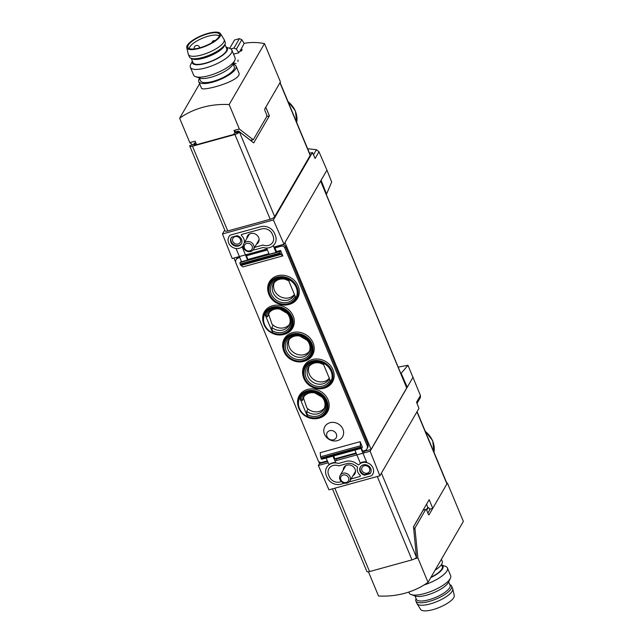 <?xml version="1.0" encoding="UTF-8"?>
<svg xmlns="http://www.w3.org/2000/svg" width="643" height="643" viewBox="0 0 643 643"><rect width="100%" height="100%" fill="white"/><g stroke="black" fill="none" stroke-linecap="round" stroke-linejoin="round"><path stroke-width="0.96" d="M326.949 170.138L321.082 180.257L326.556 194.073L331.684 182.009L326.949 170.138L318.992 151.78L316.46 149.69L307.651 148.774M400.886 373.655L407.975 365.28L398.17 367.129M407.975 365.28L420.458 395.541L420.418 397.454M332.463 488.857L366.848 571.474A3.93 1.222 -22.6 0 0 369.548 571.571L411.994 559.876A3.93 1.222 -22.6 0 0 416.463 557.288L413.497 526.738L429.17 499.691L432.763 508.332L429.476 509.24L428.865 507.761L427.981 508.002L426.679 510.245M426.542 504.216L427.82 507.279A2.242 1.977 30.1 0 1 427.981 508.002M417.066 411.624L446.989 483.512A2.805 0.868 157.4 0 1 446.925 483.89L416.937 411.85M432.763 508.332L446.925 483.89M266.741 116.576L269.385 115.844L265.792 107.204L279.954 82.77A2.805 0.868 -22.6 0 0 280.018 82.384M195.978 144.852L194.982 144.08L194.266 145.326L233.682 134.459L234.398 133.222L239.453 131.823L253.72 142.891L269.385 115.844M420.458 395.541L416.56 402.261L418.971 408.337L379.876 475.788L328.959 489.821L318.349 465.5L328.123 462.807M319.499 463.515L318.349 465.5M401.264 373.551L407.236 387.231L370.143 451.225L379.876 475.788M413.095 377.103L407.236 387.231L406.609 387.399M266.982 248.945L232.195 258.534L222.462 233.972L273.379 219.938L283.989 244.26L273.805 247.065M224.728 230.049L222.462 233.972M334.947 460.927L370.143 451.225M363.6 451.482L371.083 449.417L406.706 387.954A1.688 0.522 -22.6 0 0 406.746 387.729L320.672 180.956M318.615 461.393L319.539 463.627L327.544 461.417M335.807 459.142L356.302 453.492M194.982 144.08L189.878 145.567A3.93 1.222 -22.6 0 0 189.789 146.098A3.93 1.222 -22.6 0 0 192.482 146.202L234.928 134.508A3.93 1.222 -22.6 0 0 239.397 131.919L239.453 131.823M251.373 141.074L251.976 140.029M189.789 146.098L225.066 230.861A3.93 1.222 -22.6 0 0 227.767 230.958L270.213 219.263A3.93 1.222 -22.6 0 0 274.682 216.675L310.191 155.405A2.805 0.868 -22.6 0 0 310.256 155.019L280.083 82.545M309.54 153.291L312.466 152.487L315.094 158.499L318.992 151.78M312.466 152.487L273.379 219.938M321.082 180.257L283.989 244.26M233.964 258.044L235.643 262.079M284.978 242.556L371.083 449.417M256.549 244.099A6.317 5.562 -149.9 0 0 258.398 242.298A6.317 5.562 -149.9 0 0 258.647 237.508A6.317 5.562 -149.9 0 0 253.189 233.377A6.317 5.562 -149.9 0 0 247.467 235.965A6.317 5.562 -149.9 0 0 246.832 238.465M352.951 475.707A6.317 5.562 -149.9 0 0 354.807 473.907A6.317 5.562 -149.9 0 0 355.057 469.117A6.317 5.562 -149.9 0 0 349.599 464.985A6.317 5.562 -149.9 0 0 343.876 467.574A6.317 5.562 -149.9 0 0 343.241 470.073M250.674 251.493A5.618 4.943 -149.9 0 0 253.479 249.388A5.618 4.943 -149.9 0 0 251.1 242.29A5.618 4.943 -149.9 0 0 243.769 243.753A5.618 4.943 -149.9 0 0 244.605 249.597A5.618 4.943 -149.9 0 0 250.674 251.493M249.846 250.85A4.236 3.729 -149.9 0 0 250.826 244.364A4.236 3.729 -149.9 0 0 244.219 246.189A4.236 3.729 -149.9 0 0 249.846 250.85M347.083 483.102A5.618 4.943 -149.9 0 0 349.888 480.988A5.618 4.943 -149.9 0 0 347.509 473.899A5.618 4.943 -149.9 0 0 340.171 475.362A5.618 4.943 -149.9 0 0 341.015 481.205A5.618 4.943 -149.9 0 0 347.083 483.102M346.255 482.459A4.236 3.729 -149.9 0 0 347.236 475.973A4.236 3.729 -149.9 0 0 340.629 477.789A4.236 3.729 -149.9 0 0 346.255 482.459M295.716 297.548L288.257 279.625A14.363 12.651 -149.9 0 0 270.028 284.712A14.363 12.651 -149.9 0 0 277.438 302.515A14.363 12.651 -149.9 0 0 295.716 297.548M274.239 282.695A11.791 10.384 -149.9 0 0 276.811 294.012A11.791 10.384 -149.9 0 0 283.378 297.813A11.791 10.384 -149.9 0 0 294.438 294.47M285.122 279.255A11.791 10.384 -149.9 0 0 273.492 283.796A11.791 10.384 -149.9 0 0 278.483 298.69A11.791 10.384 -149.9 0 0 293.891 295.619A11.791 10.384 -149.9 0 0 294.446 294.494M330.59 381.323L323.124 363.391A14.363 12.651 -149.9 0 0 304.895 368.487A14.363 12.651 -149.9 0 0 312.305 386.29A14.363 12.651 -149.9 0 0 330.59 381.323M309.114 366.47A11.791 10.384 -149.9 0 0 311.686 377.779A11.791 10.384 -149.9 0 0 318.253 381.588A11.791 10.384 -149.9 0 0 329.304 378.245M319.997 363.03A11.791 10.384 -149.9 0 0 308.359 367.571A11.791 10.384 -149.9 0 0 313.358 382.464A11.791 10.384 -149.9 0 0 328.766 379.394A11.791 10.384 -149.9 0 0 329.312 378.269M303.584 398.298L306.888 407.943L308.021 408.956L306.687 411.263L307.394 416.278A14.363 12.651 -149.9 0 0 325.623 411.182A14.363 12.651 -149.9 0 0 318.213 393.379A14.363 12.651 -149.9 0 0 299.935 398.347L302.25 400.605L303.584 398.298A11.791 10.384 -149.9 0 1 304.115 396.409M299.935 398.347L307.394 416.278M308.021 408.956A11.791 10.384 -149.9 0 0 313.254 411.528A11.791 10.384 -149.9 0 0 324.345 408.136M306.687 411.263A11.791 10.384 -149.9 0 0 323.767 409.334A11.791 10.384 -149.9 0 0 321.926 396.98M314.998 392.969A11.791 10.384 -149.9 0 0 303.359 397.511A11.791 10.384 -149.9 0 0 302.25 400.605M268.71 314.523L272.013 324.168L273.146 325.189L271.812 327.488L272.528 332.503A14.363 12.651 -149.9 0 0 290.757 327.408A14.363 12.651 -149.9 0 0 283.346 309.604A14.363 12.651 -149.9 0 0 265.061 314.58L267.375 316.83L268.71 314.523A11.791 10.384 -149.9 0 1 269.24 312.635M265.061 314.58L272.528 332.503M273.146 325.189A11.791 10.384 -149.9 0 0 278.379 327.761A11.791 10.384 -149.9 0 0 289.479 324.361M271.812 327.488A11.791 10.384 -149.9 0 0 288.892 325.567A11.791 10.384 -149.9 0 0 287.051 313.213M280.123 309.195A11.791 10.384 -149.9 0 0 268.493 313.744A11.791 10.384 -149.9 0 0 267.375 316.83M354.896 450.116L360.337 463.193A8.423 7.419 -149.9 0 1 366.582 461.947L360.956 448.444M364.179 452.873L363.383 450.96M361.47 448.3L362.66 451.161L364.685 450.598A4.493 3.954 30.1 0 0 366.928 448.91A4.493 3.954 30.1 0 0 367.081 445.543L284.825 247.941A2.805 2.476 30.1 0 0 281.272 246.173L274.963 247.909L276.498 251.606L280.541 250.497L279.938 251.534A1.125 0.402 74.6 0 0 280.083 252.972L280.34 253.599A1.688 0.603 74.6 0 0 280.895 254.443L282.799 255.922L280.541 250.497M332.961 456.16L335.622 462.55A10.947 9.637 30.1 0 0 329.015 464.624L326.138 458.041M336.385 460.533L335.59 458.62M333.677 455.959L334.866 458.821L356.085 452.969M293.144 315.962A16.284 14.339 30.1 0 1 284.005 334.4L283.298 334.577A15.561 13.704 -149.9 0 0 292.035 316.943A15.561 13.704 -149.9 0 0 273.146 306.944A15.561 13.704 -149.9 0 0 263.453 323.075A15.561 13.704 -149.9 0 0 264.016 324.667A15.561 13.704 -149.9 0 0 283.298 334.577C273.934 335.525 267.512 332.23 264.016 324.675L263.252 322.376A16.284 14.339 30.1 0 1 273.396 305.497A16.284 14.339 30.1 0 1 293.144 315.962M328.018 399.729A16.284 14.339 30.1 0 1 318.88 418.175L318.164 418.344A15.561 13.704 -149.9 0 0 326.901 400.718A15.561 13.704 -149.9 0 0 308.021 390.719A15.561 13.704 -149.9 0 0 298.328 406.85A15.561 13.704 -149.9 0 0 298.882 408.442A15.561 13.704 -149.9 0 0 318.164 418.344C308.809 419.3 302.379 415.997 298.891 408.45L298.127 406.143A16.284 14.339 30.1 0 1 308.262 389.272A16.284 14.339 30.1 0 1 328.018 399.729M298.143 286.014A16.284 14.339 30.1 0 1 289.004 304.46L288.297 304.629A15.561 13.704 -149.9 0 0 297.026 287.003A15.561 13.704 -149.9 0 0 278.146 277.004A15.561 13.704 -149.9 0 0 268.452 293.136A15.561 13.704 -149.9 0 0 269.015 294.727A15.561 13.704 -149.9 0 0 288.297 304.629C278.933 305.586 272.511 302.282 269.015 294.735L268.252 292.428A16.284 14.339 30.1 0 1 278.395 275.558A16.284 14.339 30.1 0 1 298.143 286.014M333.018 369.789A16.284 14.339 30.1 0 1 323.879 388.235L323.164 388.404A15.561 13.704 -149.9 0 0 331.901 370.778A15.561 13.704 -149.9 0 0 313.02 360.779A15.561 13.704 -149.9 0 0 303.327 376.911A15.561 13.704 -149.9 0 0 303.882 378.494A15.561 13.704 -149.9 0 0 323.164 388.404C313.808 389.361 307.378 386.057 303.89 378.51L303.118 376.203A16.284 14.339 30.1 0 1 313.262 359.333A16.284 14.339 30.1 0 1 333.018 369.789M313.077 342.872A16.284 14.339 30.1 0 1 303.938 361.318L303.231 361.487A15.561 13.704 -149.9 0 0 311.968 343.86A15.561 13.704 -149.9 0 0 293.087 333.862A15.561 13.704 -149.9 0 0 283.394 349.993A15.561 13.704 -149.9 0 0 283.949 351.584A15.561 13.704 -149.9 0 0 303.231 361.487C293.867 362.443 287.445 359.14 283.949 351.592L283.185 349.286A16.284 14.339 30.1 0 1 293.329 332.415A16.284 14.339 30.1 0 1 313.077 342.872M342.904 429.138A10.216 8.994 30.1 0 1 332.343 440.704A10.216 8.994 30.1 0 1 325.88 425.176A10.216 8.994 30.1 0 1 342.904 429.138M360.128 441.685L360.53 445.752A1.688 0.603 74.6 0 0 360.852 446.998L361.109 447.624A1.125 0.402 74.6 0 0 361.671 448.243A1.125 0.402 74.6 0 0 361.784 448.147L362.387 447.118L360.128 441.685L320.206 452.688L320.608 456.755A1.688 0.603 74.6 0 0 320.929 458.001L321.187 458.628A1.125 0.402 74.6 0 0 321.757 459.247A1.125 0.402 74.6 0 0 321.862 459.15M282.799 255.922L242.877 266.917L240.972 265.446A1.688 0.603 74.6 0 1 240.426 264.603L240.16 263.976A1.125 0.402 74.6 0 1 240.024 262.529L241.366 261.291M327.327 460.894L321.733 462.438A2.805 2.476 30.1 0 1 318.181 460.669L235.925 263.067A4.493 3.954 30.1 0 1 236.077 259.7A4.493 3.954 30.1 0 1 238.328 258.012L239.831 257.594M266.596 248.021L269.208 254.29L276.032 252.418L276.498 251.606M242.098 246.808L247.611 260.053L247.949 259.475L246.406 255.777L246.695 254.54M236.037 248.487L241.551 261.725L247.611 260.053M246.406 255.777L267.416 249.99M275.244 246.671L274.963 247.909M236.077 259.7L236.809 258.43A4.493 3.954 30.1 0 1 239.059 256.742L239.437 256.637M246.735 254.628L267.022 249.034M275.284 246.759L282.012 244.903A2.805 2.476 30.1 0 1 285.564 246.671L367.82 444.281A4.493 3.954 30.1 0 1 367.659 447.649L366.928 448.91M268.959 253.688L247.949 259.475M336.313 433.953A5.192 4.573 -149.9 0 0 329.746 430.681A5.192 4.573 -149.9 0 0 326.966 436.525A5.192 4.573 -149.9 0 0 333.54 439.796A5.192 4.573 -149.9 0 0 336.313 433.953M273.211 245.642L276.032 252.418M243.175 246.108A0.563 0.498 30.1 0 0 242.708 246.213A8.423 7.419 30.1 0 1 231.858 246.864A8.423 7.419 30.1 0 1 228.956 236.648A8.423 7.419 30.1 0 1 229.631 235.692A2.805 2.476 30.1 0 1 230.813 234.952L260.761 226.698A10.947 9.637 30.1 0 1 274.609 233.594L275.333 235.322A10.947 9.637 30.1 0 1 274.947 243.528A10.947 9.637 30.1 0 1 263.124 247.475L255.625 249.54A10.947 9.637 30.1 0 1 253.125 249.91M244.348 242.757A8.423 7.419 30.1 0 0 241.591 235.651A0.844 0.739 30.1 0 1 241.824 234.39L261.685 228.916A8.423 7.419 30.1 0 1 272.343 234.221L273.058 235.949A8.423 7.419 30.1 0 1 272.761 242.258A8.423 7.419 30.1 0 1 262.971 245.039L254.7 247.322A8.423 7.419 30.1 0 1 254.668 247.33M237.13 235.684A5.891 5.192 30.1 0 1 241.342 243.826A5.891 5.192 30.1 0 1 233.642 245.361A5.891 5.192 30.1 0 1 231.142 237.918A5.891 5.192 30.1 0 1 231.665 237.195L237.13 235.684M231.319 237.637A5.891 5.192 -149.9 0 0 233.972 244.79A5.891 5.192 -149.9 0 0 241.495 243.536M344.576 483.198L340.911 484.211A10.947 9.637 30.1 0 1 327.062 477.315L326.339 475.595A10.947 9.637 30.1 0 1 326.724 467.389A10.947 9.637 30.1 0 1 338.548 463.442L346.055 461.369A10.947 9.637 30.1 0 1 355.137 462.791L358.304 464.728A0.563 0.498 30.1 0 0 358.963 464.696A8.423 7.419 30.1 0 1 369.813 464.045A8.423 7.419 30.1 0 1 372.715 474.261A8.423 7.419 30.1 0 1 372.04 475.225A2.805 2.476 30.1 0 1 370.858 475.957L349.149 481.945M360.506 466.802A5.891 5.192 -149.9 0 0 364.878 474.655L370.344 473.144L370.006 473.722L364.541 475.225A5.891 5.192 30.1 0 1 360.329 467.083A5.891 5.192 30.1 0 1 368.037 465.548A5.891 5.192 30.1 0 1 370.529 472.991A5.891 5.192 30.1 0 1 370.006 473.722M364.878 474.655L364.541 475.225M341.409 481.607L339.986 481.993A8.423 7.419 30.1 0 1 329.337 476.688L328.613 474.968A8.423 7.419 30.1 0 1 328.911 468.651A8.423 7.419 30.1 0 1 338.7 465.87L346.971 463.587A8.423 7.419 30.1 0 1 353.963 464.68L357.066 466.577A0.844 0.739 30.1 0 1 357.468 467.461A8.423 7.419 30.1 0 0 360.08 475.257A0.844 0.739 30.1 0 1 359.847 476.519L351.078 478.939M370.344 473.144A5.891 5.192 -149.9 0 0 370.689 472.701M240.361 239.252A4.212 3.705 30.1 0 1 240.217 242.411A4.212 3.705 30.1 0 1 234.719 243.504A4.212 3.705 30.1 0 1 232.935 238.183A4.212 3.705 30.1 0 1 236.753 236.503A4.212 3.705 30.1 0 1 240.361 239.252M369.556 468.417A4.212 3.705 30.1 0 1 369.412 471.576A4.212 3.705 30.1 0 1 363.906 472.669A4.212 3.705 30.1 0 1 362.122 467.348A4.212 3.705 30.1 0 1 365.939 465.669A4.212 3.705 30.1 0 1 369.556 468.417M289.173 339.552A11.791 10.384 -149.9 0 0 289.35 347.188A11.791 10.384 -149.9 0 0 291.745 350.869A11.791 10.384 -149.9 0 0 298.32 354.671A11.791 10.384 -149.9 0 0 309.412 351.279M300.056 336.112A11.791 10.384 -149.9 0 0 288.426 340.653A11.791 10.384 -149.9 0 0 288.016 349.495A11.791 10.384 -149.9 0 0 298.135 357.195A11.791 10.384 -149.9 0 0 308.825 352.477A11.791 10.384 -149.9 0 0 306.984 340.123M233.087 63.978L234.285 66.864A18.245 5.658 157.4 0 1 219.617 79.097A18.245 5.658 157.4 0 1 200.592 80.889L199.394 78.004M237.91 61.543L238.103 60.008M250.915 140.222A1.688 0.603 -105.4 0 1 250.746 140.367L253.278 139.668A1.688 0.603 -105.4 0 0 253.438 139.523L266.724 116.608A1.688 0.603 -105.4 0 0 266.507 114.438L265.077 110.99A1.688 0.603 -105.4 0 1 264.86 108.82L280.436 81.934L264.482 43.611L229.157 104.568A84.217 74.162 30.1 0 0 179.638 118.216L199.635 83.703M264.482 43.611C257.779 42.229 251.019 42.133 244.211 43.338L240.064 51.223M233.554 54.149A84.217 74.162 30.1 0 1 238.649 52.927L239.582 51.319A84.217 74.162 30.1 0 1 241.406 50.966L242.21 49.583A84.217 74.162 -149.9 0 0 240.386 49.937M229.977 47.839L229.221 48.193M201.508 88.147C201.685 91.949 243.456 80.471 238.786 72.627L236.102 66.108A20.214 6.269 157.4 0 1 219.85 79.66A20.214 6.269 157.4 0 1 198.775 81.645A20.214 6.269 157.4 0 1 199.25 78.888A20.214 6.269 157.4 0 1 199.555 78.398M251.228 140.954L251.726 140.102M196.059 144.828L194.025 143.26L195.777 142.778M250.746 140.367A1.688 0.603 -105.4 0 1 250.448 140.278L238.497 131.003L235.716 131.767L236.118 132.747M235.097 133.029L234.02 130.457L239.325 128.994L229.157 104.568M196.573 144.691L195.11 141.179L189.806 142.642L179.638 118.216M239.325 128.994L252.98 139.579A1.688 0.603 -105.4 0 0 253.278 139.668M189.806 142.642L192.538 144.755M229.68 48.354L234.518 40.011A84.217 26.114 -22.6 0 1 239.421 38.652L233.964 48.08L236.391 49.101L241.832 39.721L239.421 38.652M230.885 48.924L233.964 48.08M244.163 43.411L241.832 39.721M236.391 49.101L238.738 52.774M241.921 50.082L240.498 50.475M234.02 130.457L235.716 131.767M233.248 64.372A20.214 6.269 157.4 0 1 236.102 66.108M231.842 50.033L235.065 57.79A22.457 6.96 157.4 0 1 234.808 60.354L232.927 64.308A19.017 5.9 157.4 0 1 217.856 74.885A19.017 5.9 157.4 0 1 199.74 78.124L195.609 76.678A22.457 6.96 157.4 0 1 193.599 75.046L190.376 67.298A22.457 6.96 157.4 0 1 190.633 64.726L192.361 61.109A19.017 5.9 157.4 0 0 212.118 61.085A19.017 5.9 157.4 0 0 226.055 47.1L229.832 48.41A22.457 6.96 157.4 0 1 231.842 50.033A22.457 6.96 157.4 0 1 213.781 65.096A22.457 6.96 157.4 0 1 190.376 67.298M234.808 60.354A22.457 6.96 157.4 0 1 217.012 72.852A22.457 6.96 157.4 0 1 195.609 76.678M191.244 58.425L193.004 62.652A18.245 5.658 -22.6 0 0 208.75 62.114A18.245 5.658 -22.6 0 0 226.272 51.118A18.245 5.658 -22.6 0 0 226.698 48.635L224.929 44.399M189.372 48.643A16.284 5.048 157.4 0 1 189.862 46.867A16.284 5.048 157.4 0 1 204.82 37.294A16.284 5.048 157.4 0 1 219.311 36.185M188.303 45.098A17.096 5.305 157.4 0 1 205.672 34.481A17.096 5.305 157.4 0 1 219.609 34.915A17.096 5.305 157.4 0 1 205.736 45.757A17.096 5.305 157.4 0 1 188.262 47.968A17.096 5.305 157.4 0 1 188.303 45.098M187.274 45.388A18.245 5.658 157.4 0 1 204.353 34.545A18.245 5.658 157.4 0 1 220.404 33.589A18.245 5.658 157.4 0 1 205.873 46.087A18.245 5.658 157.4 0 1 186.759 47.59A18.245 5.658 157.4 0 1 187.274 45.388M220.404 33.589L223.997 39.295A19.37 6.004 157.4 0 1 224.142 39.577A19.37 6.004 157.4 0 1 208.565 52.565A19.37 6.004 157.4 0 1 188.375 54.462A19.37 6.004 157.4 0 1 188.278 54.165L186.759 47.59M224.142 39.577L225.171 42.044A19.37 6.004 157.4 0 1 225.154 43.748A19.37 6.004 157.4 0 1 209.594 55.033A19.37 6.004 157.4 0 1 190.625 58.119A19.37 6.004 157.4 0 1 189.404 56.93L188.375 54.462M225.154 43.748L224.624 45.307A18.245 5.658 157.4 0 1 209.972 55.941A18.245 5.658 157.4 0 1 192.104 58.851L190.625 58.119M430.987 577.245A18.245 5.658 -22.6 0 0 441.862 569.031A18.245 5.658 -22.6 0 0 442.28 566.547L441.476 564.602M446.837 483.134A84.217 26.114 157.4 0 1 447.407 483.062L463.362 521.385L428.037 582.341A84.217 74.162 30.1 0 1 378.518 595.989L368.447 571.804M414.582 558.815L417.87 557.915L428.037 582.341M413.513 526.882L423.166 510.22A1.688 0.603 -105.4 0 1 423.335 510.076A1.688 0.603 -105.4 0 1 423.552 510.116M427.876 513.106L430.239 509.031M447.407 483.062L429.026 514.778A1.125 0.402 74.6 0 1 428.913 514.874A1.125 0.402 74.6 0 1 428.351 514.255L426.711 510.309A1.688 0.603 74.6 0 0 425.859 509.377A1.688 0.603 74.6 0 0 425.698 509.521L415.081 527.839A1.688 0.603 74.6 0 0 414.976 528.763L417.87 557.915M435.062 570.212A20.214 6.269 -22.6 0 0 441.781 564.112A20.214 6.269 -22.6 0 0 442.247 561.355L441.395 559.297M430.77 577.623A19.017 5.9 -22.6 0 0 442.553 568.846A19.017 5.9 -22.6 0 0 441.645 565.012M424.042 584.985A22.457 6.96 -22.6 0 0 446.909 571.008A22.457 6.96 -22.6 0 0 447.432 567.954A22.457 6.96 -22.6 0 0 445.422 566.322L441.637 564.996M408.811 592.05L409.189 592.967A22.457 6.96 -22.6 0 0 411.199 594.59A22.457 6.96 -22.6 0 0 432.032 590.997A22.457 6.96 -22.6 0 0 450.132 578.764A22.457 6.96 -22.6 0 0 450.397 578.274A22.457 6.96 -22.6 0 0 450.655 575.702L447.432 567.954M411.199 594.59L415.322 596.037A19.017 5.9 -22.6 0 0 432.972 592.999A19.017 5.9 -22.6 0 0 448.292 582.638A19.017 5.9 -22.6 0 0 448.509 582.22L450.397 578.274M416.093 598.601L415.876 599.252A19.37 6.004 -22.6 0 0 415.86 600.956L416.889 603.423A19.37 6.004 -22.6 0 0 417.034 603.705L420.626 609.411A18.245 5.658 -22.6 0 0 436.677 608.455A18.245 5.658 -22.6 0 0 453.757 597.612A18.245 5.658 -22.6 0 0 454.271 595.41L452.744 588.835A19.37 6.004 -22.6 0 0 452.656 588.538L451.627 586.07A19.37 6.004 -22.6 0 0 450.405 584.881L449.787 584.575M417.034 603.705A19.37 6.004 -22.6 0 0 434.073 602.684A19.37 6.004 -22.6 0 0 452.206 591.174A19.37 6.004 -22.6 0 0 452.744 588.835M415.86 600.956A19.37 6.004 -22.6 0 0 432.578 600.385A19.37 6.004 -22.6 0 0 451.177 588.715A19.37 6.004 -22.6 0 0 451.627 586.07M414.976 595.916L416.383 599.292A18.245 5.658 -22.6 0 0 432.128 598.754A18.245 5.658 -22.6 0 0 449.658 587.758A18.245 5.658 -22.6 0 0 450.076 585.275L448.669 581.891M433.977 452.238A22.738 20.021 -149.9 0 0 432.643 441.01A22.738 20.021 -149.9 0 0 425.312 431.429M296.704 122.467A22.738 20.021 -149.9 0 0 295.378 111.239A22.738 20.021 -149.9 0 0 288.048 101.666M416.463 557.288L381.428 473.119M316.46 149.69L313.487 154.818M239.397 131.919L274.682 216.675M279.954 82.77L310.191 155.405M320.6 181.093L406.706 387.954M192.482 146.202L227.767 230.958M234.928 134.508L270.213 219.263M369.548 571.571L334.842 488.206M411.994 559.876L377.288 476.503M427.82 507.279L426.397 509.73M288.699 280.694A13.117 11.55 -149.9 0 0 284.897 279.199A13.117 11.55 -149.9 0 0 270.615 287.011A13.117 11.55 -149.9 0 0 279.601 301.856A13.117 11.55 -149.9 0 0 295.073 296.005M323.574 364.46A13.117 11.55 -149.9 0 0 319.772 362.974A13.117 11.55 -149.9 0 0 305.481 370.786A13.117 11.55 -149.9 0 0 314.467 385.631A13.117 11.55 -149.9 0 0 329.947 379.78M306.904 414.333A13.117 11.55 -149.9 0 0 323.107 412.71A13.117 11.55 -149.9 0 0 322.079 397.149A13.117 11.55 -149.9 0 0 314.773 392.913A13.117 11.55 -149.9 0 0 300.795 399.657M272.029 330.566A13.117 11.55 -149.9 0 0 288.241 328.935A13.117 11.55 -149.9 0 0 287.212 313.374A13.117 11.55 -149.9 0 0 279.906 309.138A13.117 11.55 -149.9 0 0 265.921 315.89M282.012 244.903L281.272 246.173M239.059 256.742L238.328 258.012M279.938 251.534L240.024 262.529M285.564 246.671L284.825 247.941M367.82 444.281L367.081 445.543M360.53 445.752L320.608 456.755M360.852 446.998L320.929 458.001M361.109 447.624L321.187 458.628M280.083 252.972L240.16 263.976M280.34 253.599L240.426 264.603M280.895 254.443L240.972 265.446M284.527 351.617A14.773 13.005 -149.9 0 0 309.146 357.347A14.773 13.005 -149.9 0 0 299.799 334.89A14.773 13.005 -149.9 0 0 284.527 351.617M284.897 351.512A14.363 12.651 -149.9 0 0 308.841 357.09A14.363 12.651 -149.9 0 0 299.742 335.244A14.363 12.651 -149.9 0 0 284.897 351.512M304.469 378.526A14.773 13.005 -149.9 0 0 329.079 384.265A14.773 13.005 -149.9 0 0 319.732 361.8A14.773 13.005 -149.9 0 0 304.469 378.526M269.594 294.759A14.773 13.005 -149.9 0 0 294.213 300.49A14.773 13.005 -149.9 0 0 284.865 278.033A14.773 13.005 -149.9 0 0 269.594 294.759M299.469 408.474A14.773 13.005 -149.9 0 0 324.088 414.205A14.773 13.005 -149.9 0 0 314.732 391.748A14.773 13.005 -149.9 0 0 299.469 408.474M264.594 324.699A14.773 13.005 -149.9 0 0 289.213 330.43A14.773 13.005 -149.9 0 0 279.866 307.973A14.773 13.005 -149.9 0 0 264.594 324.699M286.199 350.885A13.117 11.55 -149.9 0 0 304.975 358.312A13.117 11.55 -149.9 0 0 307.145 340.292A13.117 11.55 -149.9 0 0 299.839 336.056A13.117 11.55 -149.9 0 0 287.976 339.263A13.117 11.55 -149.9 0 0 286.199 350.885M237.54 131.268L237.942 132.241M236.118 131.662L236.52 132.635M250.448 140.278L252.98 139.579M234.486 64.421A5.618 1.744 -22.6 0 0 233.136 63.858M198.944 48.056A2.805 0.868 -22.6 0 0 199.434 47.526A2.805 0.868 -22.6 0 0 199.499 47.148A2.805 2.805 0 0 0 196.155 45.516A2.805 2.805 0 0 0 194.194 48.948M423.166 510.22L425.698 509.521M413.642 528.233L415.081 527.839M413.73 529.101L414.976 528.763M420.426 397.462L417.002 403.37M287.839 101.168L295.418 110.917L296.728 122.516M425.111 430.939L432.691 440.688L433.993 452.286M249.388 234.06L243.769 243.753M259.097 239.686L253.479 249.388M345.797 465.661L340.171 475.362M355.507 471.295L349.888 480.988M284.897 279.199L289.101 280.927M319.772 362.974L323.968 364.694M322.079 397.149L314.773 392.913M287.212 313.374L279.906 309.138M361.671 448.243L321.757 459.247M307.145 340.292L299.839 336.056M236.037 63.416L233.361 63.4M198.775 81.645L201.492 88.155M215.124 40.597A2.805 2.805 0 0 0 211.852 42.735M199.78 47.831L199.499 47.148M423.335 510.076L425.859 509.377"/></g></svg>
